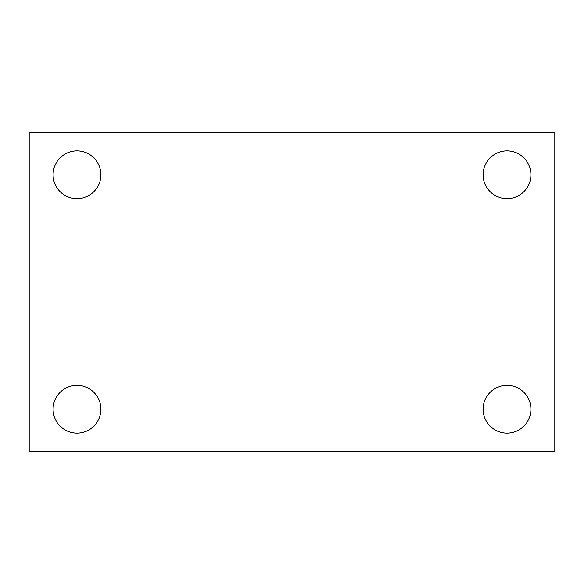 <?xml version="1.0" encoding="UTF-8"?>
<svg xmlns="http://www.w3.org/2000/svg" width="584" height="584" viewBox="0 0 584 584"><rect width="100%" height="100%" fill="white"/><g stroke="black" fill="none" stroke-linecap="round" stroke-linejoin="round"><path stroke-width="0.88" d="M29.2 451.271L29.2 132.729L554.8 132.729L554.8 451.271L29.2 451.271M76.978 433.116A23.893 23.893 0 0 0 100.871 409.223A23.893 23.893 0 0 0 76.978 385.331A23.893 23.893 0 0 0 53.093 409.223A23.893 23.893 0 0 0 76.978 433.116M507.021 433.116A23.893 23.893 0 0 0 530.907 409.223A23.893 23.893 0 0 0 507.021 385.331A23.893 23.893 0 0 0 483.129 409.223A23.893 23.893 0 0 0 507.021 433.116M507.021 198.669A23.893 23.893 0 0 0 530.907 174.777A23.893 23.893 0 0 0 507.021 150.884A23.893 23.893 0 0 0 483.129 174.777A23.893 23.893 0 0 0 507.021 198.669M76.978 198.669A23.893 23.893 0 0 0 100.871 174.777A23.893 23.893 0 0 0 76.978 150.884A23.893 23.893 0 0 0 53.093 174.777A23.893 23.893 0 0 0 76.978 198.669"/></g></svg>
